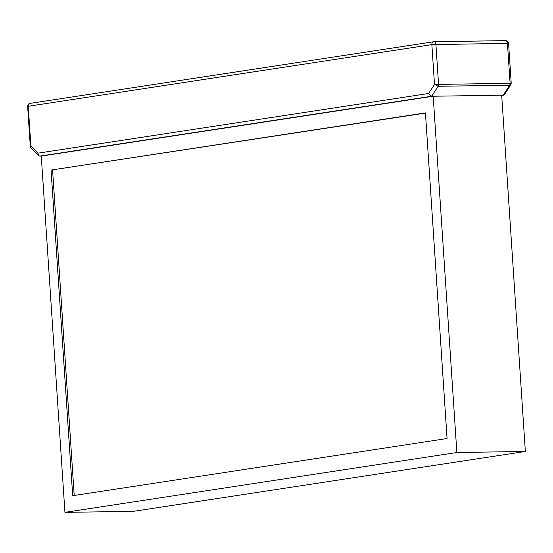 <?xml version="1.0" encoding="UTF-8"?>
<svg xmlns="http://www.w3.org/2000/svg" width="553" height="553" viewBox="0 0 553 553"><rect width="100%" height="100%" fill="white"/><g stroke="black" fill="none" stroke-linecap="round" stroke-linejoin="round"><path stroke-width="0.83" d="M64.936 512.361L41.275 156.084L433.193 96.229L456.861 452.506L64.936 512.361L133.425 511.338L525.35 451.476L456.861 452.506M501.702 95.406L503.209 95.178L509.672 85.21L510.841 84.72L504.516 94.473L503.451 95.157L501.689 95.199L525.35 451.476M501.689 95.199L431.672 96.25L438.142 86.282L434.506 84.395L431.865 44.627L28.244 106.273L30.885 146.04L37.874 153.174L38.516 155.587L39.754 156.105L431.672 96.25L428.603 93.498L434.506 84.395L438.564 84.381L435.902 44.33A2.883 1.763 -90.9 0 0 434.105 41.71A2.883 1.763 -90.9 0 0 433.96 41.724A2.883 2.274 81.3 0 0 433.718 41.745A2.883 2.274 81.3 0 0 431.865 44.627L508.566 43.334A2.883 2.883 0 0 0 505.642 40.639A2.883 1.763 89.1 0 1 507.44 43.258L510.101 83.309L511.221 83.275L508.566 43.334M425.437 112.888L51.063 170.068L72.692 495.695L447.066 438.522L425.437 112.888M425.451 113.095L51.063 170.068M52.583 170.041L74.199 495.467M41.275 156.084L39.754 156.105M38.516 155.587L30.989 147.9L30.885 146.04L30.304 146.372L27.65 106.432L28.244 106.273A2.883 2.274 -98.7 0 1 30.097 103.383A2.883 2.274 -98.7 0 1 30.339 103.363M510.101 83.309L438.564 84.381A2.309 1.41 -90.9 0 1 438.142 86.282L509.672 85.21A2.309 1.41 -90.9 0 0 510.101 83.309M27.65 106.432A2.883 2.883 0 0 1 30.097 103.383L433.718 41.745A2.883 2.883 0 0 1 434.105 41.71L505.642 40.639A2.883 1.763 89.1 0 0 505.497 40.652L434.257 41.717M37.874 153.174L428.603 93.498M503.451 95.157L501.702 95.427M30.989 147.9L30.304 146.372M510.841 84.72L511.214 83.275"/></g></svg>
